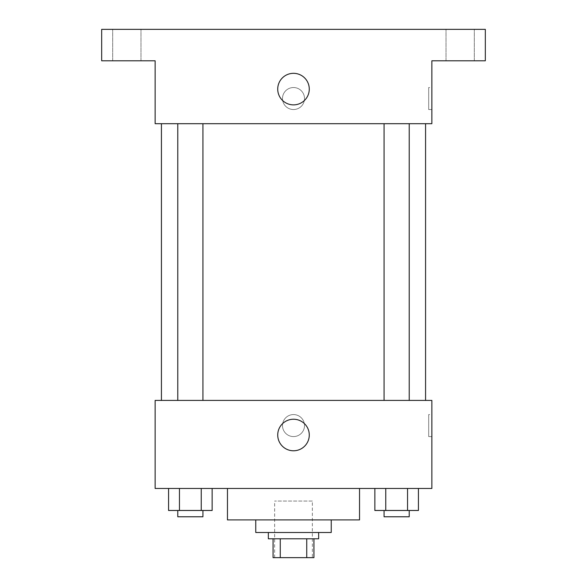 <?xml version="1.0" encoding="UTF-8"?>
<svg xmlns="http://www.w3.org/2000/svg" width="587" height="587" viewBox="0 0 587 587"><rect width="100%" height="100%" fill="white"/><g stroke="black" fill="none" stroke-linecap="round" stroke-linejoin="round"><path stroke-width="0.44" stroke-dasharray="2.94 2.2" d="M312.365 501.049L274.635 501.049L312.365 501.049L312.365 557.65L274.635 557.65L312.365 557.65M280.263 557.65L273.058 557.65L273.058 538.785L280.263 538.785L280.263 557.65L313.942 557.65M306.737 538.785L280.263 538.785L306.737 538.785L306.737 557.65M280.263 538.785L273.058 538.785M268.34 538.785L318.66 538.785M255.763 532.49L331.237 532.49M227.463 519.913L359.538 519.913M293.5 488.465L227.463 488.465L293.5 488.465M168.572 488.465L168.572 510.477L179.461 510.477L168.572 510.477L179.461 510.477L179.461 488.465L201.246 488.465L168.572 488.465L212.142 488.465L179.461 488.465L179.461 510.477L212.142 510.477L201.246 510.477L212.142 510.477L212.142 488.465L201.246 488.465L212.142 488.465L201.246 488.465L201.246 510.477L179.461 510.477L201.246 510.477L201.246 488.465L212.142 488.465L179.461 488.465L212.142 488.465M155.137 488.465L431.863 488.465L431.863 400.415L155.137 400.415L155.137 488.465M374.858 488.465L374.858 510.477L385.754 510.477L374.858 510.477L385.754 510.477L385.754 488.465L407.539 488.465L374.858 488.465L418.428 488.465L385.754 488.465L385.754 510.477L418.428 510.477L407.539 510.477L418.428 510.477L418.428 488.465L407.539 488.465L418.428 488.465L407.539 488.465L407.539 510.477L385.754 510.477L407.539 510.477L407.539 488.465L418.428 488.465L385.754 488.465L418.428 488.465M304.506 425.575A11.006 11.006 0 0 0 287.997 416.044A11.006 11.006 0 0 0 287.997 435.106A11.006 11.006 0 0 0 304.506 425.575A11.006 11.006 0 0 0 287.997 416.044A11.006 11.006 0 0 0 287.997 435.106A11.006 11.006 0 0 0 304.506 425.575M425.575 400.415L161.425 400.415L425.575 400.415M202.933 400.415L177.78 400.415L202.933 400.415L177.78 400.415L202.933 400.415L202.933 123.688L177.78 123.688L202.933 123.688M409.22 400.415L384.067 400.415L409.22 400.415L384.067 400.415L409.22 400.415L409.22 123.688L384.067 123.688L409.22 123.688M155.137 436.581L155.144 414.569L155.137 436.581M431.863 414.569L431.863 436.581L431.863 414.569L428.693 414.569L428.693 436.581L428.693 414.569M309.276 435.011A15.776 15.776 0 0 1 285.612 448.666A15.776 15.776 0 0 1 285.612 421.349A15.776 15.776 0 0 1 309.276 435.011M425.575 123.688L161.425 123.688L425.575 123.688M155.137 123.688L431.863 123.688L431.863 60.799L485.324 60.799L485.324 29.35L101.676 29.35L101.676 60.799L155.137 60.799L155.137 123.688M304.506 98.535A11.006 11.006 0 0 0 287.997 89.004A11.006 11.006 0 0 0 287.997 108.067A11.006 11.006 0 0 0 304.506 98.535A11.006 11.006 0 0 0 287.997 89.004A11.006 11.006 0 0 0 287.997 108.067A11.006 11.006 0 0 0 304.506 98.535M155.137 109.542L155.144 87.529L155.137 109.542M431.863 87.529L431.863 109.542L431.863 87.529L428.693 87.529L428.693 109.542L428.693 87.529M309.276 89.099A15.776 15.776 0 0 1 285.612 102.762A15.776 15.776 0 0 1 285.612 75.437A15.776 15.776 0 0 1 309.276 89.099M126.836 60.799L112.682 60.799L126.836 60.799M460.164 60.799L474.318 60.799L460.164 60.799M126.836 29.35L112.682 29.35L126.836 29.35M460.164 29.35L474.318 29.35L460.164 29.35M409.22 510.477L384.067 510.477L409.22 510.477L384.067 510.477L409.22 510.477L409.22 516.773L384.067 516.773L409.22 516.773L384.067 516.773L384.067 510.477M202.933 510.477L177.78 510.477L202.933 510.477L177.78 510.477L202.933 510.477L202.933 516.773L177.78 516.773L202.933 516.773L177.78 516.773L177.78 510.477M407.539 488.465L407.539 510.477M385.754 488.465L385.754 510.477M201.246 488.465L201.246 510.477M179.461 488.465L179.461 510.477M274.635 557.65L274.635 501.049M428.693 436.581L431.863 436.581M177.78 123.688L177.78 400.415M384.067 123.688L384.067 400.415M428.693 109.542L431.863 109.542M140.983 60.799L140.983 29.35L140.983 60.799M112.682 60.799L112.682 29.35L112.682 60.799M474.318 60.799L474.318 29.35L474.318 60.799M446.017 60.799L446.017 29.35L446.017 60.799"/><path stroke-width="0.88" d="M306.737 538.785L306.737 557.65L273.058 557.65L273.058 538.785M306.737 557.65L313.942 557.65L313.942 538.785L313.942 557.65M318.66 532.49L318.66 538.785L268.34 538.785L268.34 532.49M280.263 538.785L280.263 557.65M331.237 519.913L331.237 532.49L255.763 532.49L255.763 519.913M359.538 488.465L359.538 519.913L227.463 519.913L227.463 488.465M431.863 488.465L155.137 488.465L155.137 400.415L431.863 400.415L431.863 488.465M309.276 435.011A15.776 15.776 0 0 1 285.612 448.666A15.776 15.776 0 0 1 285.612 421.349A15.776 15.776 0 0 1 309.276 435.011M425.575 123.688L425.575 400.415M384.067 400.415L384.067 123.688M202.933 123.688L202.933 400.415M431.863 123.688L155.137 123.688L155.137 60.799L101.676 60.799L101.676 29.35L485.324 29.35L485.324 60.799L431.863 60.799L431.863 123.688M309.276 89.099A15.776 15.776 0 0 1 285.612 102.762A15.776 15.776 0 0 1 285.612 75.437A15.776 15.776 0 0 1 309.276 89.099M418.428 488.465L418.428 510.477L374.858 510.477L374.858 488.465M407.539 488.465L407.539 510.477M385.754 488.465L385.754 510.477M409.22 510.477L409.22 516.773L384.067 516.773L384.067 510.477M212.142 488.465L212.142 510.477L168.572 510.477L168.572 488.465M201.246 488.465L201.246 510.477M179.461 488.465L179.461 510.477M202.933 510.477L202.933 516.773L177.78 516.773L177.78 510.477M161.425 123.688L161.425 400.415M409.22 400.415L409.22 123.688M177.78 123.688L177.78 400.415"/></g></svg>
